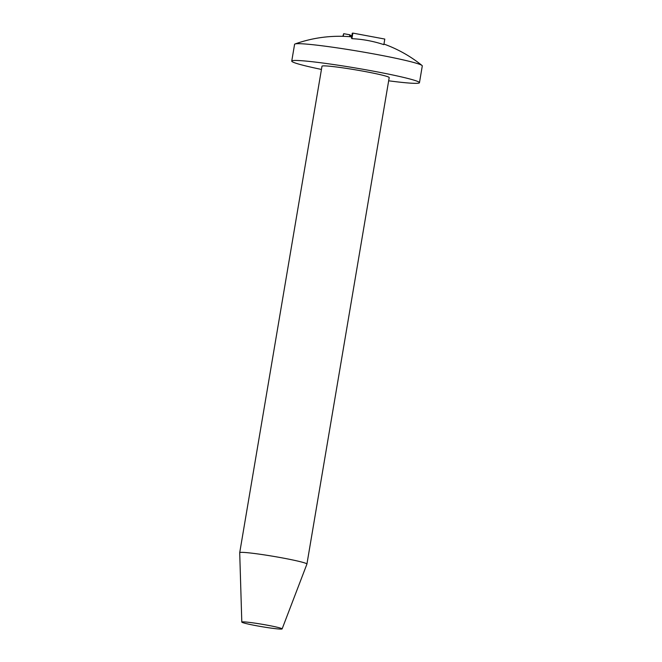 <?xml version="1.0" encoding="UTF-8"?>
<svg xmlns="http://www.w3.org/2000/svg" width="662" height="662" viewBox="0 0 662 662"><rect width="100%" height="100%" fill="white"/><g stroke="black" fill="none" stroke-linecap="round" stroke-linejoin="round"><path stroke-width="0.99" d="M388.66 80.805A64.76 3.84 -170.4 0 0 419.46 82.7A64.76 3.84 -170.4 0 0 356.239 68.112A64.76 3.84 -170.4 0 0 291.743 61.103A64.76 3.84 -170.4 0 0 321.442 69.436M419.46 82.7L422.29 65.927A64.76 3.84 -170.4 0 0 422.008 65.472A64.76 3.84 -170.4 0 0 364.621 52.29A64.76 3.84 -170.4 0 0 297.23 43.7A64.76 3.84 -170.4 0 0 294.995 43.99A64.76 3.84 -170.4 0 0 294.582 44.329L291.743 61.103M389.206 77.586A34.085 2.019 -170.4 0 0 355.933 69.907A34.085 2.019 -170.4 0 0 321.989 66.217L239.71 552.687A34.085 2.019 9.6 0 1 282.906 558.025A34.085 2.019 9.6 0 1 306.928 564.057A34.085 2.019 9.6 0 1 306.92 564.082L389.206 77.586M241.804 622.081A20.456 1.216 -170.4 0 0 261.763 626.674A20.456 1.216 -170.4 0 0 282.128 628.9A20.456 1.216 -170.4 0 0 267.721 625.267A20.456 1.216 -170.4 0 0 241.804 622.081L239.71 552.712A34.085 2.019 9.6 0 1 239.71 552.687M351.911 38.669L352.854 33.1L384.796 39.066L383.852 44.644A129.065 123.852 87.9 0 0 351.911 38.669L351.522 37.974M343.247 36.336L343.694 33.688L349.966 34.813C349.097 34.854 349.255 35.036 350.463 35.376L351.853 35.731M342.825 36.327L343.694 33.688M349.652 36.683L349.966 34.813M352.316 33.274L352.854 33.1M350.231 36.733L350.463 35.376M422.008 65.472A131.572 131.572 0 0 0 383.952 44.064M351.663 36.857A131.572 131.572 0 0 0 294.995 43.99M351.456 38.098L352.283 33.208M282.128 628.9L306.92 564.082"/></g></svg>

